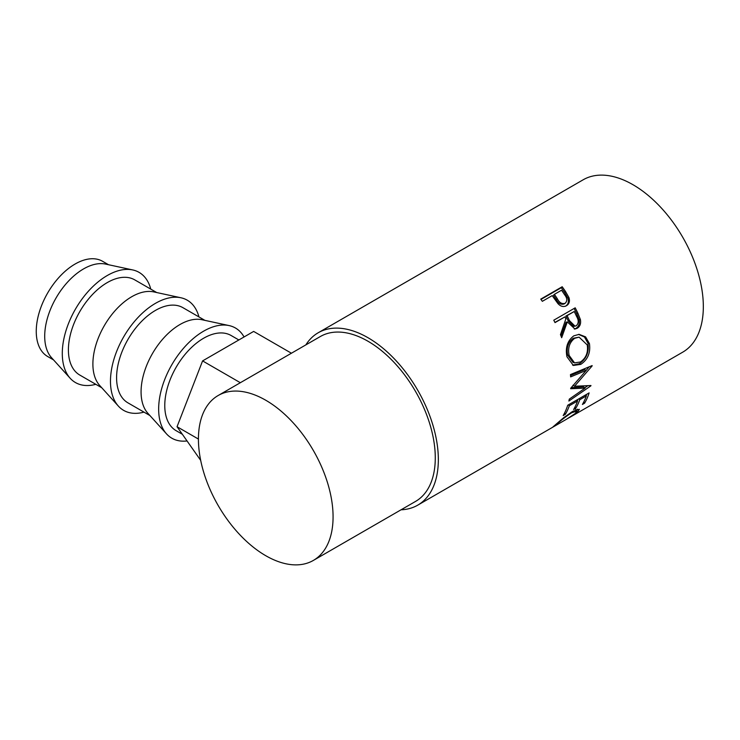 <?xml version="1.0" encoding="UTF-8"?>
<svg xmlns="http://www.w3.org/2000/svg" width="740" height="740" viewBox="0 0 740 740"><rect width="100%" height="100%" fill="white"/><g stroke="black" fill="none" stroke-linecap="round" stroke-linejoin="round"><path stroke-width="1.11" d="M108.521 264.726L102.592 261.303A54.964 31.727 120 0 0 75.119 264.023A54.964 31.727 120 0 0 39.211 312.456A54.964 31.727 120 0 0 47.638 356.495L53.558 359.918M150.766 289.118A63.612 36.732 120 0 0 132.738 269.943L105.57 264.088A54.964 31.727 120 0 0 83.565 268.907A54.964 31.727 120 0 0 44.705 336.219A54.964 31.727 120 0 0 51.532 357.679L70.189 378.279A63.612 36.732 120 0 0 95.812 384.31M132.738 269.943A63.612 36.732 120 0 0 86.321 293.595A63.612 36.732 120 0 0 62.29 353.433A63.612 36.732 120 0 0 70.189 378.279M101.741 387.732L79.791 375.06A54.964 31.727 -60 0 1 71.364 331.021A54.964 31.727 -60 0 1 107.272 282.588A54.964 31.727 -60 0 1 134.754 279.868L156.704 292.541M198.949 316.933A63.612 36.732 120 0 0 180.921 297.767L153.754 291.902A54.964 31.727 120 0 0 131.748 296.721A54.964 31.727 120 0 0 92.889 364.034A54.964 31.727 120 0 0 99.715 385.494L118.372 406.094A63.612 36.732 120 0 0 143.995 412.125M180.921 297.767A63.612 36.732 120 0 0 134.504 321.419A63.612 36.732 120 0 0 110.473 381.248A63.612 36.732 120 0 0 118.372 406.094M149.924 415.556L127.974 402.875A54.964 31.727 -60 0 1 119.547 358.835A54.964 31.727 -60 0 1 155.456 310.411A54.964 31.727 -60 0 1 182.937 307.683L204.888 320.355M244.052 336.959A63.612 36.732 120 0 0 229.104 325.582L201.937 319.726A54.964 31.727 120 0 0 179.931 324.546A54.964 31.727 120 0 0 141.072 391.849A54.964 31.727 120 0 0 147.898 413.318L166.556 433.918A63.612 36.732 120 0 0 187.054 440.957M229.104 325.582A63.612 36.732 120 0 0 182.688 349.234A63.612 36.732 120 0 0 158.656 409.072A63.612 36.732 120 0 0 166.556 433.918M182.355 434.278L176.157 430.699A54.964 31.727 -60 0 1 167.73 386.659A54.964 31.727 -60 0 1 203.639 338.226A54.964 31.727 -60 0 1 231.121 335.507L238.844 339.965M566.377 305.75L566.479 305.694C563.575 307.239 560.735 306.554 557.969 303.631L553.437 297.378A99.53 57.47 60 0 0 552.216 295.611L542.327 301.319A99.53 57.47 60 0 0 540.764 299.117L562.187 286.75A99.53 57.47 60 0 1 565.554 291.588L568.949 297.572C570.068 301.272 569.236 303.983 566.479 305.694L566.433 305.722M575.193 307.831A99.53 57.47 60 0 1 577.894 313.233L580.401 319.597C581.104 323.574 580.049 326.47 577.228 328.282L574.989 329.032L567.303 321.891L561.669 337.699A99.53 57.47 60 0 0 560.467 334.637L565.869 318.875A99.53 57.47 60 0 0 564.898 316.905L555.009 322.612A99.53 57.47 60 0 0 553.779 320.198L575.193 307.831M589.429 343.573C590.705 352.721 587.819 359.649 580.771 364.367L573.38 365.468L566.96 356.791C565.175 347.643 567.469 340.65 573.842 335.821L579.133 334.36L585.581 336.876L589.429 343.573L587.967 343.268C589.216 352.221 586.311 359.048 579.263 363.756L572.584 365.125M570.697 388.241A99.53 57.47 60 0 1 570.67 388.722L585.109 388.121L569.301 399.11A99.53 57.47 60 0 1 568.875 401.043L590.909 385.818A99.53 57.47 60 0 0 590.964 385.531L574.527 386.243L592.139 365.911A99.53 57.47 60 0 0 592.12 365.588L570.466 374.57A99.53 57.47 60 0 1 570.642 376.891L586.21 370.407L570.697 388.241M589.133 392.894A99.53 57.47 60 0 1 584.6 403.189L582.399 404.456A99.53 57.47 60 0 0 586.339 395.928L579.753 399.739A99.53 57.47 60 0 1 575.812 408.258L573.611 409.535A99.53 57.47 60 0 0 577.552 401.006L569.319 405.761A99.53 57.47 60 0 1 565.369 414.289L563.177 415.556A99.53 57.47 60 0 0 567.71 405.261L589.133 392.894M566.646 419.154L575.304 413.447L576.895 411.061L571.613 412.8C565.712 416.666 560.874 420.394 557.1 423.983L555.296 425.74L566.646 419.154M554.852 425.296L555.583 425.574L552.438 427.378M553.03 426.851L563.704 417.675L572.714 411.348L579.374 409.312L577.431 412.245L567.83 418.489M305.842 344.896A99.53 57.47 60 0 1 318.191 332.769A99.53 57.47 60 0 1 367.956 337.699A99.53 57.47 60 0 1 432.983 425.408A99.53 57.47 60 0 1 417.73 505.161A99.53 57.47 60 0 1 401.043 509.795M318.191 332.769L583.194 179.774A99.53 57.47 60 0 1 632.959 184.704A99.53 57.47 60 0 1 697.977 272.413A99.53 57.47 60 0 1 682.724 352.166L569.365 417.61M265.752 400.238A95.21 54.964 60 0 1 327.95 484.136A95.21 54.964 60 0 1 313.362 560.421A95.21 54.964 60 0 1 265.752 555.703A95.21 54.964 60 0 1 203.556 471.815A95.21 54.964 60 0 1 218.152 395.521A95.21 54.964 60 0 1 265.752 400.238M218.152 395.521L320.355 336.515A95.21 54.964 60 0 1 367.956 341.233A95.21 54.964 60 0 1 430.153 425.121A95.21 54.964 60 0 1 415.565 501.415L313.362 560.421M571.613 412.8L571.188 412.263M577.524 409.174L576.358 410.339M577.431 412.245L576.932 411.496M584.6 403.189L583.684 402.125M586.339 395.928L585.414 395.031M579.753 399.739L578.828 398.842M577.931 399.36A97.366 56.212 60 0 1 577.357 400.812M575.812 408.258L574.897 407.204M577.552 401.006L576.627 400.109M569.319 405.761L568.394 404.863M565.369 414.289L564.463 413.225M586.718 394.291A97.366 56.212 60 0 1 586.145 395.733M570.549 375.541L584.683 369.602L586.21 370.407M571.234 387.64L583.61 386.937L585.109 388.121M587.764 385.743L584.748 387.825M573.001 385.244L574.527 386.243M589.216 366.8L586.173 370.379M580.771 364.367L579.263 363.756M578.523 334.378L584.461 337.005L587.967 343.268M579.087 337.144L573.315 338.254C568.135 342.195 566.257 347.818 567.673 355.117L572.982 362.341L574.554 362.878L580.465 361.99C586.071 358.077 588.337 352.397 587.255 344.96L579.087 337.144L574.702 338.3C569.523 342.259 567.673 347.966 569.134 355.422L574.554 362.878M573.315 338.254L574.702 338.3M567.673 355.117L569.134 355.422M574.111 308.46A97.366 56.212 60 0 1 576.673 313.603L579.124 319.828C579.799 323.732 578.717 326.59 575.896 328.394L574.305 329.05M580.401 319.597L579.124 319.828M577.228 328.282L575.896 328.394M567.303 321.891L566.063 322.214L561.022 336.034M564.898 316.905L554.908 322.418M574.231 311.512L565.906 316.063L568.218 320.947L573.74 326.386L576.257 325.804C578.699 323.399 578.846 320.328 576.682 316.6A99.53 57.47 60 0 0 574.231 311.512L567.09 315.638L569.458 320.624L575.073 326.211M567.09 315.638L565.906 316.063M540.986 299.423L561.309 287.693A97.366 56.212 60 0 1 564.611 292.43L567.922 298.285C568.995 301.911 568.144 304.584 565.388 306.295M568.949 297.572L567.922 298.285M562.187 286.75L561.309 287.693M554.408 294.335L553.502 295.232L556.341 299.543C558.274 303.382 560.846 304.871 564.047 304.001L565.11 303.345C567.46 301.032 567.303 298.183 564.629 294.788A99.53 57.47 60 0 0 561.549 290.219L554.408 294.335L557.322 298.738C559.301 302.66 561.901 304.196 565.11 303.345M557.322 298.738L556.341 299.543M240.343 382.71L202.584 360.907L177.045 426.721L200.688 460.363M198.431 439.07L177.045 426.721M291.421 353.221L253.654 331.418L202.584 360.907M577.894 313.233L576.673 313.603M569.458 320.624L568.218 320.947M565.554 291.588L564.611 292.43M417.73 505.161L552.53 427.332M575.637 409.359L576.895 411.061"/></g></svg>
